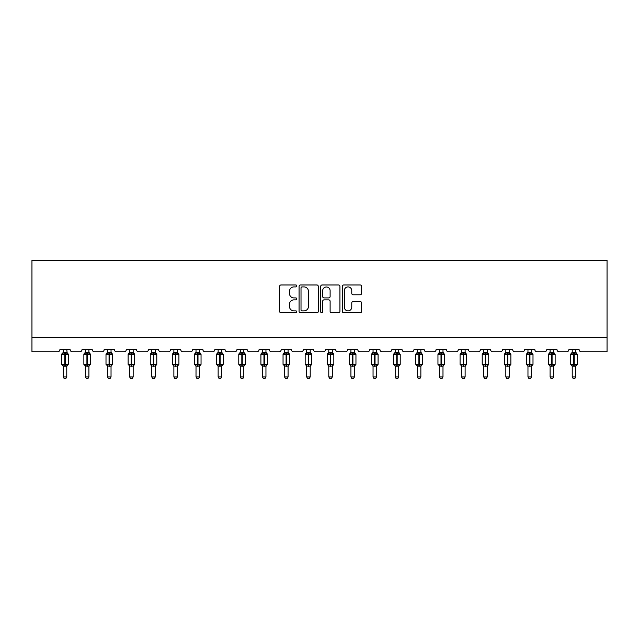 <?xml version="1.0" encoding="UTF-8"?>
<svg xmlns="http://www.w3.org/2000/svg" width="639" height="639" viewBox="0 0 639 639"><rect width="100%" height="100%" fill="white"/><g stroke="black" fill="none" stroke-linecap="round" stroke-linejoin="round"><path stroke-width="0.96" d="M296.8 285.945A0.974 0.974 0 0 0 295.825 284.97L281.032 284.97A1.39 1.39 0 0 0 279.642 286.36L279.642 311.425A1.39 1.39 0 0 0 281.032 312.822L295.825 312.822A0.974 0.974 0 0 0 296.8 311.848A0.974 0.974 0 0 0 295.825 310.873L293.916 310.873A4.457 4.457 0 0 1 289.459 306.416L289.459 304.324A4.457 4.457 0 0 1 293.916 299.867L295.825 299.867A0.974 0.974 0 0 0 296.8 298.892A0.974 0.974 0 0 0 295.825 297.918L293.916 297.918A4.457 4.457 0 0 1 289.459 293.461L289.459 291.376A4.457 4.457 0 0 1 293.916 286.919L295.825 286.919A0.974 0.974 0 0 0 296.8 285.945M360.196 294.787A1.39 1.39 0 0 0 361.586 293.397L361.586 286.36A1.39 1.39 0 0 0 360.196 284.97L343.766 284.97A1.39 1.39 0 0 0 342.368 286.36L342.368 311.425A1.39 1.39 0 0 0 343.766 312.822L360.196 312.822A1.39 1.39 0 0 0 361.586 311.425L361.586 302.934A1.39 1.39 0 0 0 360.196 301.544L353.159 301.544A1.39 1.39 0 0 0 351.769 302.934L351.769 307.143A3.722 3.722 0 0 1 348.047 310.873A3.722 3.722 0 0 1 344.317 307.143L344.317 290.641A3.722 3.722 0 0 1 348.047 286.919A3.722 3.722 0 0 1 351.769 290.641L351.769 293.397A1.39 1.39 0 0 0 353.159 294.787L360.196 294.787M607.05 337.552L607.05 260.241L31.95 260.241L31.95 351.738L57.766 351.738A2.125 2.125 0 0 0 59.898 349.613L70.114 349.613A2.125 2.125 0 0 0 72.239 351.738L79.899 351.738A2.125 2.125 0 0 0 82.024 349.613L92.24 349.613A2.125 2.125 0 0 0 94.372 351.738L102.032 351.738A2.125 2.125 0 0 0 104.157 349.613L114.373 349.613A2.125 2.125 0 0 0 116.498 351.738L124.158 351.738A2.125 2.125 0 0 0 126.29 349.613L136.498 349.613A2.125 2.125 0 0 0 138.631 351.738L146.291 351.738A2.125 2.125 0 0 0 148.416 349.613L158.632 349.613A2.125 2.125 0 0 0 160.756 351.738L168.416 351.738A2.125 2.125 0 0 0 170.549 349.613L180.757 349.613A2.125 2.125 0 0 0 182.89 351.738L190.55 351.738A2.125 2.125 0 0 0 192.674 349.613L202.89 349.613A2.125 2.125 0 0 0 205.015 351.738L212.683 351.738A2.125 2.125 0 0 0 214.808 349.613L225.024 349.613A2.125 2.125 0 0 0 227.149 351.738L234.809 351.738A2.125 2.125 0 0 0 236.941 349.613L247.149 349.613A2.125 2.125 0 0 0 249.282 351.738L256.942 351.738A2.125 2.125 0 0 0 259.067 349.613L269.283 349.613A2.125 2.125 0 0 0 271.407 351.738L279.067 351.738A2.125 2.125 0 0 0 281.2 349.613L291.408 349.613A2.125 2.125 0 0 0 293.541 351.738L301.201 351.738A2.125 2.125 0 0 0 303.325 349.613L313.541 349.613A2.125 2.125 0 0 0 315.666 351.738L323.334 351.738A2.125 2.125 0 0 0 325.459 349.613L335.675 349.613A2.125 2.125 0 0 0 337.799 351.738L345.459 351.738A2.125 2.125 0 0 0 347.592 349.613L357.8 349.613A2.125 2.125 0 0 0 359.933 351.738L367.593 351.738A2.125 2.125 0 0 0 369.717 349.613L379.933 349.613A2.125 2.125 0 0 0 382.058 351.738L389.718 351.738A2.125 2.125 0 0 0 391.851 349.613L402.059 349.613A2.125 2.125 0 0 0 404.191 351.738L411.851 351.738A2.125 2.125 0 0 0 413.976 349.613L424.192 349.613A2.125 2.125 0 0 0 426.317 351.738L433.985 351.738A2.125 2.125 0 0 0 436.11 349.613L446.326 349.613A2.125 2.125 0 0 0 448.45 351.738L456.11 351.738A2.125 2.125 0 0 0 458.243 349.613L468.451 349.613A2.125 2.125 0 0 0 470.584 351.738L478.244 351.738A2.125 2.125 0 0 0 480.368 349.613L490.584 349.613A2.125 2.125 0 0 0 492.709 351.738L500.369 351.738A2.125 2.125 0 0 0 502.502 349.613L512.71 349.613A2.125 2.125 0 0 0 514.842 351.738L522.502 351.738A2.125 2.125 0 0 0 524.627 349.613L534.843 349.613A2.125 2.125 0 0 0 536.968 351.738L544.628 351.738A2.125 2.125 0 0 0 546.76 349.613L556.976 349.613A2.125 2.125 0 0 0 559.101 351.738L566.761 351.738A2.125 2.125 0 0 0 568.886 349.613L579.102 349.613A2.125 2.125 0 0 0 581.234 351.738L607.05 351.738L607.05 337.552L31.95 337.552M318.278 286.36A1.39 1.39 0 0 0 316.888 284.97L300.458 284.97A1.39 1.39 0 0 0 299.068 286.36L299.068 311.425A1.39 1.39 0 0 0 300.458 312.822L316.888 312.822A1.39 1.39 0 0 0 318.278 311.425L318.278 286.36M322.112 284.97L338.542 284.97A1.39 1.39 0 0 1 339.932 286.36L339.932 311.425A1.39 1.39 0 0 1 338.542 312.822L331.513 312.822A1.39 1.39 0 0 1 330.115 311.425L330.115 301.265A1.39 1.39 0 0 0 328.726 299.867L324.061 299.867A1.39 1.39 0 0 0 322.671 301.265L322.671 311.848A0.974 0.974 0 0 1 321.697 312.822A0.974 0.974 0 0 1 320.722 311.848L320.722 286.36A1.39 1.39 0 0 1 322.112 284.97M301.991 286.919A0.974 0.974 0 0 0 301.017 287.893L301.017 309.899A0.974 0.974 0 0 0 301.991 310.873L304.012 310.873A4.457 4.457 0 0 0 308.461 306.416L308.461 291.376A4.457 4.457 0 0 0 304.012 286.919L301.991 286.919M330.115 290.713A3.722 3.722 0 0 0 326.393 286.991A3.722 3.722 0 0 0 322.671 290.713L322.671 296.528A1.39 1.39 0 0 0 324.061 297.918L328.726 297.918A1.39 1.39 0 0 0 330.115 296.528L330.115 290.713M66.775 352.424L66.775 352.424A1.558 1.486 180 0 0 67.598 353.734L67.295 354.19L65.218 353.686L62.718 354.19L62.207 353.663A0.711 0.711 0 0 0 61.743 354.325L61.743 364.254A0.711 0.711 0 0 0 62.207 364.925L62.718 364.398L64.787 364.893L67.295 364.398L67.598 364.853A1.558 1.486 -0 0 0 66.775 366.163L63.229 366.163A1.558 1.486 -0 0 0 62.414 364.853L62.414 364.853M63.229 352.193L62.414 353.734A1.558 1.486 180 0 0 63.229 352.424L64.787 352.289L64.787 364.254L68.269 364.254L68.269 354.325L61.743 354.325L61.743 364.254L64.787 364.254L64.787 366.299M66.775 366.155L66.775 376.914L63.229 376.914L63.229 366.155M66.775 349.613L67.295 354.19M63.229 349.613L63.229 352.424M64.787 352.289L66.775 352.496L66.999 353.391M62.718 354.19L63.229 352.496M62.718 364.398L63.229 366.091M67.295 364.398L66.775 366.091M66.775 376.914L65.713 378.759L64.291 378.759L63.229 376.914M68.269 354.325L67.798 353.663A0.711 0.711 0 0 1 68.006 353.774M66.775 366.387L68.269 364.254A0.711 0.711 0 0 1 68.229 364.486M89.188 353.087L89.931 353.663A0.711 0.711 0 0 1 90.139 353.774M88.909 352.424L88.909 352.424A1.558 1.486 180 0 0 89.724 353.734L89.42 354.19L87.343 353.686L84.843 354.19L84.34 353.663A0.711 0.711 0 0 0 83.869 354.325L83.869 364.254A0.711 0.711 0 0 0 84.34 364.925L83.869 364.254L90.395 364.254A0.711 0.711 0 0 1 90.355 364.486M85.362 366.163L85.362 366.163A1.558 1.486 -0 0 0 84.54 364.853L84.843 364.398L86.92 364.893L89.42 364.398L89.724 364.853A1.558 1.486 -0 0 0 88.909 366.163L85.362 366.091L85.362 376.914L88.909 376.914L88.909 366.155M111.322 353.087L112.065 353.663A0.711 0.711 0 0 1 112.264 353.774M111.034 352.424L111.034 352.424A1.558 1.486 180 0 0 111.857 353.734L111.553 354.19L109.477 353.686L106.977 354.19L106.465 353.663A0.711 0.711 0 0 0 106.002 354.325L106.002 364.254A0.711 0.711 0 0 0 106.465 364.925L106.002 364.254L112.528 364.254A0.711 0.711 0 0 1 112.488 364.486M107.488 366.163L107.488 366.163A1.558 1.486 -0 0 0 106.673 364.853L106.977 364.398L109.053 364.893L111.553 364.398L111.857 364.853A1.558 1.486 -0 0 0 111.034 366.163L107.488 366.091L107.488 376.914L111.034 376.914L111.034 366.155M133.447 353.087L134.19 353.663A0.711 0.711 0 0 1 134.398 353.774M133.168 352.424L133.168 352.424A1.558 1.486 180 0 0 133.99 353.734L133.679 354.19L131.61 353.686L129.102 354.19L128.599 353.663A0.711 0.711 0 0 0 128.127 354.325L128.127 364.254A0.711 0.711 0 0 0 128.599 364.925L128.127 364.254L134.653 364.254A0.711 0.711 0 0 1 134.621 364.486M129.621 366.163L129.621 366.163A1.558 1.486 -0 0 0 128.798 364.853L129.102 364.398L131.179 364.893L133.679 364.398L133.99 364.853A1.558 1.486 -0 0 0 133.168 366.163L129.621 366.091L129.621 376.914L133.168 376.914L133.168 366.155M155.581 353.087L156.323 353.663A0.711 0.711 0 0 1 156.523 353.774M155.301 352.424L155.301 352.424A1.558 1.486 180 0 0 156.116 353.734L155.812 354.19L153.735 353.686L151.235 354.19L150.724 353.663A0.711 0.711 0 0 0 150.261 354.325L150.261 364.254A0.711 0.711 0 0 0 150.724 364.925L150.261 364.254L156.787 364.254A0.711 0.711 0 0 1 156.747 364.486M151.755 366.163L151.755 366.163A1.558 1.486 -0 0 0 150.932 364.853L151.235 364.398L153.312 364.893L155.812 364.398L156.116 364.853A1.558 1.486 -0 0 0 155.301 366.163L151.747 366.091L151.755 376.914L155.301 376.914L155.301 366.155M85.362 366.387L84.54 364.853M88.909 366.387L90.395 364.254L90.395 354.325L83.869 354.325L84.54 353.734A1.558 1.486 180 0 0 85.362 352.424L88.909 352.496L88.909 349.613M85.362 349.613L85.362 352.424M84.843 354.19L85.362 352.496M89.133 353.391L89.42 354.19M84.843 364.398L85.362 366.091M89.42 364.398L88.909 366.091M88.909 376.914L87.839 378.759L86.425 378.759L85.362 376.914M107.488 366.387L106.673 364.853M111.034 366.387L112.528 364.254L112.528 354.325L106.002 354.325L106.673 353.734A1.558 1.486 180 0 0 107.488 352.424L111.034 352.496L111.034 349.613M107.488 349.613L107.488 352.424M106.977 354.19L107.488 352.496M111.258 353.391L111.553 354.19M106.977 364.398L107.488 366.091M111.553 364.398L111.034 366.091M111.034 376.914L109.972 378.759L108.558 378.759L107.488 376.914M129.621 366.387L128.798 364.853M133.168 366.387L134.653 364.254L134.653 354.325L128.127 354.325L128.798 353.734A1.558 1.486 180 0 0 129.621 352.424L133.168 352.496L133.168 349.613M129.621 349.613L129.621 352.424M129.102 354.19L129.621 352.496M133.391 353.391L133.679 354.19M129.102 364.398L129.621 366.091M133.679 364.398L133.168 366.091M133.168 376.914L132.105 378.759L130.683 378.759L129.621 376.914M151.755 366.387L150.932 364.853M155.301 366.387L156.787 364.254L156.787 354.325L150.261 354.325L150.932 353.734A1.558 1.486 180 0 0 151.755 352.424L155.301 352.496L155.301 349.613M151.755 349.613L151.755 352.424M151.235 354.19L151.747 352.496M155.525 353.391L155.812 354.19M151.235 364.398L151.747 366.091M155.812 364.398L155.301 366.091M155.301 376.914L154.231 378.759L152.817 378.759L151.755 376.914M177.706 353.087L178.449 353.663A0.711 0.711 0 0 1 178.656 353.774M177.426 352.424L177.426 352.424A1.558 1.486 180 0 0 178.249 353.734L177.946 354.19L175.869 353.686L173.369 354.19L172.857 353.663A0.711 0.711 0 0 0 172.394 354.325L172.394 364.254A0.711 0.711 0 0 0 172.857 364.925L172.394 364.254L178.92 364.254A0.711 0.711 0 0 1 178.88 364.486M173.88 366.163L173.88 366.163A1.558 1.486 -0 0 0 173.065 364.853L173.369 364.398L175.437 364.893L177.946 364.398L178.249 364.853A1.558 1.486 -0 0 0 177.426 366.163L173.88 366.091L173.88 376.914L177.426 376.914L177.426 366.155M173.88 366.387L173.065 364.853M177.426 366.387L178.92 364.254L178.92 354.325L172.394 354.325L173.065 353.734A1.558 1.486 180 0 0 173.88 352.424L177.426 352.496L177.426 349.613M173.88 349.613L173.88 352.424M173.369 354.19L173.88 352.496M177.65 353.391L177.946 354.19M173.369 364.398L173.88 366.091M177.946 364.398L177.426 366.091M177.426 376.914L176.364 378.759L174.942 378.759L173.88 376.914M199.839 353.087L200.582 353.663A0.711 0.711 0 0 1 200.782 353.774M199.56 352.424L199.56 352.424A1.558 1.486 180 0 0 200.374 353.734L200.071 354.19L197.994 353.686L195.494 354.19L194.991 353.663A0.711 0.711 0 0 0 194.52 354.325L194.52 364.254A0.711 0.711 0 0 0 194.991 364.925L194.52 364.254L201.045 364.254A0.711 0.711 0 0 1 201.005 364.486M196.013 366.163L196.013 366.163A1.558 1.486 -0 0 0 195.191 364.853L195.494 364.398L197.571 364.893L200.071 364.398L200.374 364.853A1.558 1.486 -0 0 0 199.56 366.163L196.013 366.091L196.013 376.914L199.56 376.914L199.56 366.155M196.013 366.387L195.191 364.853M199.56 366.387L201.045 364.254L201.045 354.325L194.52 354.325L195.191 353.734A1.558 1.486 180 0 0 196.013 352.424L199.56 352.496L199.56 349.613M196.013 349.613L196.013 352.424M195.494 354.19L196.013 352.496M199.783 353.391L200.071 354.19M195.494 364.398L196.013 366.091M200.071 364.398L199.56 366.091M199.56 376.914L198.489 378.759L197.076 378.759L196.013 376.914M221.973 353.087L222.715 353.663A0.711 0.711 0 0 1 222.915 353.774M221.685 352.424L221.685 352.424A1.558 1.486 180 0 0 222.508 353.734L222.204 354.19L220.128 353.686L217.627 354.19L217.116 353.663A0.711 0.711 0 0 0 216.653 354.325L216.653 364.254A0.711 0.711 0 0 0 217.116 364.925L216.653 364.254L223.179 364.254A0.711 0.711 0 0 1 223.139 364.486M218.139 366.163L218.139 366.163A1.558 1.486 -0 0 0 217.324 364.853L217.627 364.398L219.704 364.893L222.204 364.398L222.508 364.853A1.558 1.486 -0 0 0 221.685 366.163L218.139 366.091L218.139 376.914L221.685 376.914L221.685 366.155M218.139 366.387L217.324 364.853M221.685 366.387L223.179 364.254L223.179 354.325L216.653 354.325L217.324 353.734A1.558 1.486 180 0 0 218.139 352.424L221.685 352.496L221.685 349.613M218.139 349.613L218.139 352.424M217.627 354.19L218.139 352.496M221.909 353.391L222.204 354.19M217.627 364.398L218.139 366.091L217.627 364.398M222.204 364.398L221.685 366.091M221.685 376.914L220.623 378.759L219.209 378.759L218.139 376.914M244.098 353.087L244.841 353.663A0.711 0.711 0 0 1 245.049 353.774M243.818 352.424L243.818 352.424A1.558 1.486 180 0 0 244.641 353.734L244.33 354.19L242.261 353.686L239.753 354.19L239.25 353.663A0.711 0.711 0 0 0 238.778 354.325L238.778 364.254A0.711 0.711 0 0 0 239.25 364.925L238.778 364.254L245.304 364.254A0.711 0.711 0 0 1 245.272 364.486M240.272 366.163L240.272 366.163A1.558 1.486 -0 0 0 239.449 364.853L239.753 364.398L241.83 364.893L244.33 364.398L244.641 364.853A1.558 1.486 -0 0 0 243.818 366.163L240.272 366.091L240.272 376.914L243.818 376.914L243.818 366.155M240.272 366.387L239.449 364.853M243.818 366.387L245.304 364.254L245.304 354.325L238.778 354.325L239.449 353.734A1.558 1.486 180 0 0 240.272 352.424L243.818 352.496L243.818 349.613M240.272 349.613L240.272 352.424M239.753 354.19L240.272 352.496M244.042 353.391L244.33 354.19M239.753 364.398L240.272 366.091L239.753 364.398M244.33 364.398L243.818 366.091M243.818 376.914L242.756 378.759L241.334 378.759L240.272 376.914M266.231 353.087L266.974 353.663A0.711 0.711 0 0 1 267.174 353.774M265.952 352.424L265.952 352.424A1.558 1.486 180 0 0 266.767 353.734L266.463 354.19L264.386 353.686L261.886 354.19L261.375 353.663A0.711 0.711 0 0 0 260.912 354.325L260.912 364.254A0.711 0.711 0 0 0 261.375 364.925L260.912 364.254L267.437 364.254A0.711 0.711 0 0 1 267.398 364.486M262.405 366.163L262.405 366.163A1.558 1.486 -0 0 0 261.583 364.853L261.886 364.398L263.963 364.893L266.463 364.398L266.767 364.853A1.558 1.486 -0 0 0 265.952 366.163L262.397 366.091L262.405 376.914L265.952 376.914L265.952 366.155M262.405 366.387L261.583 364.853M265.952 366.387L267.437 364.254L267.437 354.325L260.912 354.325L261.583 353.734A1.558 1.486 180 0 0 262.405 352.424L265.952 352.496L265.952 349.613M262.405 349.613L262.405 352.424M261.886 354.19L262.397 352.496M266.175 353.391L266.463 354.19M261.886 364.398L262.397 366.091L261.886 364.398M266.463 364.398L265.952 366.091M265.952 376.914L264.881 378.759L263.468 378.759L262.405 376.914M288.357 353.087L289.1 353.663A0.711 0.711 0 0 1 289.307 353.774M288.077 352.424L288.077 352.424A1.558 1.486 180 0 0 288.9 353.734L288.596 354.19L286.52 353.686L284.02 354.19L283.508 353.663A0.711 0.711 0 0 0 283.045 354.325L283.045 364.254A0.711 0.711 0 0 0 283.508 364.925L283.045 364.254L289.571 364.254A0.711 0.711 0 0 1 289.531 364.486M284.531 366.163L284.531 366.163A1.558 1.486 -0 0 0 283.716 364.853L284.02 364.398L286.088 364.893L288.596 364.398L288.9 364.853A1.558 1.486 -0 0 0 288.077 366.163L284.531 366.091L284.531 376.914L288.077 376.914L288.077 366.155M284.531 366.387L283.716 364.853M288.077 366.387L289.571 364.254L289.571 354.325L283.045 354.325L283.716 353.734A1.558 1.486 180 0 0 284.531 352.424L288.077 352.496L288.077 349.613M284.531 349.613L284.531 352.424M284.02 354.19L284.531 352.496M288.301 353.391L288.596 354.19M284.02 364.398L284.531 366.091L284.02 364.398M288.596 364.398L288.077 366.091M288.077 376.914L287.015 378.759L285.593 378.759L284.531 376.914M310.49 353.087L311.233 353.663A0.711 0.711 0 0 1 311.433 353.774M310.211 352.424L310.211 352.424A1.558 1.486 180 0 0 311.025 353.734L310.722 354.19L308.645 353.686L306.145 354.19L305.634 353.663A0.711 0.711 0 0 0 305.17 354.325L305.17 364.254A0.711 0.711 0 0 0 305.634 364.925L305.17 364.254L311.696 364.254A0.711 0.711 0 0 1 311.656 364.486M306.664 366.163L306.664 366.163A1.558 1.486 -0 0 0 305.841 364.853L306.145 364.398L308.222 364.893L310.722 364.398L311.025 364.853A1.558 1.486 -0 0 0 310.211 366.163L306.664 366.091L306.664 376.914L310.211 376.914L310.211 366.155M306.664 366.387L305.841 364.853M310.211 366.387L311.696 364.254L311.696 354.325L305.17 354.325L305.841 353.734A1.558 1.486 180 0 0 306.664 352.424L310.211 352.496L310.211 349.613M306.664 349.613L306.664 352.424M306.145 354.19L306.664 352.496M310.434 353.391L310.722 354.19M306.145 364.398L306.664 366.091L306.145 364.398M310.722 364.398L310.211 366.091M310.211 376.914L309.14 378.759L307.726 378.759L306.664 376.914M332.623 353.087L333.366 353.663A0.711 0.711 0 0 1 333.566 353.774M332.336 352.424L332.336 352.424A1.558 1.486 180 0 0 333.159 353.734L332.855 354.19L330.778 353.686L328.278 354.19L327.767 353.663A0.711 0.711 0 0 0 327.304 354.325L327.304 364.254A0.711 0.711 0 0 0 327.767 364.925L327.304 364.254L333.83 364.254A0.711 0.711 0 0 1 333.79 364.486M328.789 366.163L328.789 366.163A1.558 1.486 -0 0 0 327.975 364.853L328.278 364.398L330.355 364.893L332.855 364.398L333.159 364.853A1.558 1.486 -0 0 0 332.336 366.163L328.789 366.091L328.789 376.914L332.336 376.914L332.336 366.155M328.789 366.387L327.975 364.853M332.336 366.387L333.83 364.254L333.83 354.325L327.304 354.325L327.975 353.734A1.558 1.486 180 0 0 328.789 352.424L332.336 352.496L332.336 349.613M328.789 349.613L328.789 352.424M328.278 354.19L328.789 352.496M332.56 353.391L332.855 354.19M328.278 364.398L328.789 366.091L328.278 364.398M332.855 364.398L332.336 366.091M332.336 376.914L331.274 378.759L329.86 378.759L328.789 376.914M354.749 353.087L355.492 353.663A0.711 0.711 0 0 1 355.699 353.774M354.469 352.424L354.469 352.424A1.558 1.486 180 0 0 355.284 353.734L354.98 354.19L352.912 353.686L350.404 354.19L349.9 353.663A0.711 0.711 0 0 0 349.429 354.325L349.429 364.254A0.711 0.711 0 0 0 349.9 364.925L349.429 364.254L355.955 364.254A0.711 0.711 0 0 1 355.923 364.486M350.923 366.163L350.923 366.163A1.558 1.486 -0 0 0 350.1 364.853L350.404 364.398L352.48 364.893L354.98 364.398L355.284 364.853A1.558 1.486 -0 0 0 354.469 366.163L350.923 366.091L350.923 376.914L354.469 376.914L354.469 366.155M350.923 366.387L350.1 364.853M354.469 366.387L355.955 364.254L355.955 354.325L349.429 354.325L350.1 353.734A1.558 1.486 180 0 0 350.923 352.424L354.469 352.496L354.469 349.613M350.923 349.613L350.923 352.424M350.404 354.19L350.923 352.496M354.693 353.391L354.98 354.19M350.404 364.398L350.923 366.091L350.404 364.398M354.98 364.398L354.469 366.091M354.469 376.914L353.407 378.759L351.985 378.759L350.923 376.914M376.882 353.087L377.625 353.663A0.711 0.711 0 0 1 377.825 353.774M376.595 352.424L376.595 352.424A1.558 1.486 180 0 0 377.417 353.734L377.114 354.19L375.037 353.686L372.537 354.19L372.026 353.663A0.711 0.711 0 0 0 371.563 354.325L371.563 364.254A0.711 0.711 0 0 0 372.026 364.925L371.563 364.254L378.088 364.254A0.711 0.711 0 0 1 378.048 364.486M373.048 366.163L373.048 366.163A1.558 1.486 -0 0 0 372.233 364.853L372.537 364.398L374.614 364.893L377.114 364.398L377.417 364.853A1.558 1.486 -0 0 0 376.595 366.163L373.048 366.091L373.048 376.914L376.595 376.914L376.595 366.155M373.048 366.387L372.233 364.853M376.595 366.387L378.088 364.254L378.088 354.325L371.563 354.325L372.233 353.734A1.558 1.486 180 0 0 373.048 352.424L376.603 352.496L376.595 349.613M373.048 349.613L373.048 352.424M372.537 354.19L373.048 352.496M376.826 353.391L377.114 354.19M372.537 364.398L373.048 366.091L372.537 364.398M377.114 364.398L376.603 366.091M376.595 376.914L375.532 378.759L374.119 378.759L373.048 376.914M398.728 352.424L398.728 352.424A1.558 1.486 180 0 0 399.551 353.734L399.247 354.19L397.17 353.686L394.67 354.19L394.159 353.663A0.711 0.711 0 0 0 393.696 354.325L393.696 364.254A0.711 0.711 0 0 0 394.159 364.925L393.696 364.254L400.222 364.254A0.711 0.711 0 0 1 400.182 364.486M395.182 366.163L395.182 366.163A1.558 1.486 -0 0 0 394.359 364.853L394.67 364.398L396.739 364.893L399.247 364.398L399.551 364.853A1.558 1.486 -0 0 0 398.728 366.163L395.182 366.091L395.182 376.914L398.728 376.914L398.728 366.155M395.182 366.387L394.359 364.853M398.728 366.387L400.222 364.254L400.222 354.325L393.696 354.325L394.359 353.734A1.558 1.486 180 0 0 395.182 352.424L398.728 352.496L398.728 349.613M395.182 349.613L395.182 352.424M394.67 354.19L395.182 352.496M398.952 353.391L399.247 354.19M394.67 364.398L395.182 366.091L394.67 364.398M399.247 364.398L398.728 366.091M398.728 376.914L397.666 378.759L396.244 378.759L395.182 376.914M420.861 352.424L420.861 352.424A1.558 1.486 180 0 0 421.676 353.734L421.373 354.19L419.296 353.686L416.796 354.19L416.285 353.663A0.711 0.711 0 0 0 415.821 354.325L415.821 364.254A0.711 0.711 0 0 0 416.285 364.925L415.821 364.254L422.347 364.254A0.711 0.711 0 0 1 422.307 364.486M417.315 366.163L417.315 366.163A1.558 1.486 -0 0 0 416.492 364.853L416.796 364.398L418.872 364.893L421.373 364.398L421.676 364.853A1.558 1.486 -0 0 0 420.861 366.163L417.315 366.091L417.315 376.914L420.861 376.914L420.861 366.155M417.315 366.387L416.492 364.853M420.861 366.387L422.347 364.254L422.347 354.325L415.821 354.325L416.492 353.734A1.558 1.486 180 0 0 417.315 352.424L420.861 352.496L420.861 349.613M417.315 349.613L417.315 352.424M416.796 354.19L417.315 352.496M421.085 353.391L421.373 354.19M416.796 364.398L417.315 366.091L416.796 364.398M421.373 364.398L420.861 366.091M420.861 376.914L419.791 378.759L418.377 378.759L417.315 376.914M442.987 352.424L442.987 352.424A1.558 1.486 180 0 0 443.809 353.734L443.506 354.19L441.429 353.686L438.929 354.19L438.418 353.663A0.711 0.711 0 0 0 437.955 354.325L437.955 364.254A0.711 0.711 0 0 0 438.418 364.925L437.955 364.254L444.48 364.254A0.711 0.711 0 0 1 444.44 364.486M439.44 366.163L439.44 366.163A1.558 1.486 -0 0 0 438.626 364.853L438.929 364.398L441.006 364.893L443.506 364.398L443.809 364.853A1.558 1.486 -0 0 0 442.987 366.163L439.44 366.091L439.44 376.914L442.987 376.914L442.987 366.155M439.44 366.387L438.626 364.853M442.987 366.387L444.48 364.254L444.48 354.325L437.955 354.325L438.626 353.734A1.558 1.486 180 0 0 439.44 352.424L442.987 352.496L442.987 349.613M439.44 349.613L439.44 352.424M438.929 354.19L439.44 352.496M443.21 353.391L443.506 354.19M438.929 364.398L439.44 366.091L438.929 364.398M443.506 364.398L442.987 366.091M442.987 376.914L441.924 378.759L440.511 378.759L439.44 376.914M465.12 352.424L465.12 352.424A1.558 1.486 180 0 0 465.935 353.734L465.631 354.19L463.563 353.686L461.054 354.19L460.551 353.663A0.711 0.711 0 0 0 460.08 354.325L460.08 364.254A0.711 0.711 0 0 0 460.551 364.925L460.08 364.254L466.606 364.254A0.711 0.711 0 0 1 466.566 364.486M461.574 366.163L461.574 366.163A1.558 1.486 -0 0 0 460.751 364.853L461.054 364.398L463.131 364.893L465.631 364.398L465.935 364.853A1.558 1.486 -0 0 0 465.12 366.163L461.574 366.091L461.574 376.914L465.12 376.914L465.12 366.155M461.574 366.387L460.751 364.853M465.12 366.387L466.606 364.254L466.606 354.325L460.08 354.325L460.751 353.734A1.558 1.486 180 0 0 461.574 352.424L465.12 352.496L465.12 349.613M461.574 349.613L461.574 352.424M461.054 354.19L461.574 352.496M465.344 353.391L465.631 354.19M461.054 364.398L461.574 366.091L461.054 364.398M465.631 364.398L465.12 366.091M465.12 376.914L464.058 378.759L462.636 378.759L461.574 376.914M487.245 352.424L487.245 352.424A1.558 1.486 180 0 0 488.068 353.734L487.765 354.19L485.688 353.686L483.188 354.19L482.677 353.663A0.711 0.711 0 0 0 482.213 354.325L482.213 364.254A0.711 0.711 0 0 0 482.677 364.925L482.213 364.254L488.739 364.254A0.711 0.711 0 0 1 488.699 364.486M483.699 366.163L483.699 366.163A1.558 1.486 -0 0 0 482.884 364.853L483.188 364.398L485.265 364.893L487.765 364.398L488.068 364.853A1.558 1.486 -0 0 0 487.245 366.163L483.699 366.091L483.699 376.914L487.245 376.914L487.245 366.155M483.699 366.387L482.884 364.853M487.245 366.387L488.739 364.254L488.739 354.325L482.213 354.325L482.884 353.734A1.558 1.486 180 0 0 483.699 352.424L487.253 352.496L487.245 349.613M483.699 349.613L483.699 352.424M483.188 354.19L483.699 352.496M487.477 353.391L487.765 354.19M483.188 364.398L483.699 366.091L483.188 364.398M487.765 364.398L487.253 366.091M487.245 376.914L486.183 378.759L484.769 378.759L483.699 376.914M509.379 352.424L509.379 352.424A1.558 1.486 180 0 0 510.202 353.734L509.898 354.19L507.821 353.686L505.321 354.19L504.81 353.663A0.711 0.711 0 0 0 504.347 354.325L504.347 364.254A0.711 0.711 0 0 0 504.81 364.925L504.347 364.254L510.873 364.254A0.711 0.711 0 0 1 510.833 364.486M505.832 366.163L505.832 366.163A1.558 1.486 -0 0 0 505.01 364.853L505.321 364.398L507.39 364.893L509.898 364.398L510.202 364.853A1.558 1.486 -0 0 0 509.379 366.163L505.832 366.091L505.832 376.914L509.379 376.914L509.379 366.155M505.832 366.387L505.01 364.853M509.379 366.387L510.873 364.254L510.873 354.325L504.347 354.325L505.01 353.734A1.558 1.486 180 0 0 505.832 352.424L509.379 352.496L509.379 349.613M505.832 349.613L505.832 352.424M505.321 354.19L505.832 352.496M509.602 353.391L509.898 354.19M505.321 364.398L505.832 366.091L505.321 364.398M509.898 364.398L509.379 366.091M509.379 376.914L508.317 378.759L506.895 378.759L505.832 376.914M531.512 352.424L531.512 352.424A1.558 1.486 180 0 0 532.327 353.734L532.023 354.19L529.947 353.686L527.447 354.19L526.935 353.663A0.711 0.711 0 0 0 526.472 354.325L526.472 364.254A0.711 0.711 0 0 0 526.935 364.925L526.472 364.254L532.998 364.254A0.711 0.711 0 0 1 532.958 364.486M527.966 366.163L527.966 366.163A1.558 1.486 -0 0 0 527.143 364.853L527.447 364.398L529.523 364.893L532.023 364.398L532.327 364.853A1.558 1.486 -0 0 0 531.512 366.163L527.966 366.091L527.966 376.914L531.512 376.914L531.512 366.155M527.966 366.387L527.143 364.853M531.512 366.387L532.998 364.254L532.998 354.325L526.472 354.325L527.143 353.734A1.558 1.486 180 0 0 527.966 352.424L531.512 352.496L531.512 349.613M527.966 349.613L527.966 352.424M527.447 354.19L527.966 352.496M531.736 353.391L532.023 354.19M527.447 364.398L527.966 366.091L527.447 364.398M532.023 364.398L531.512 366.091M531.512 376.914L530.442 378.759L529.028 378.759L527.966 376.914M553.638 352.424L553.638 352.424A1.558 1.486 180 0 0 554.46 353.734L554.157 354.19L552.08 353.686L549.58 354.19L549.069 353.663A0.711 0.711 0 0 0 548.605 354.325L548.605 364.254A0.711 0.711 0 0 0 549.069 364.925L548.605 364.254L555.131 364.254A0.711 0.711 0 0 1 555.091 364.486M550.091 366.163L550.091 366.163A1.558 1.486 -0 0 0 549.276 364.853L549.58 364.398L551.657 364.893L554.157 364.398L554.46 364.853A1.558 1.486 -0 0 0 553.638 366.163L550.091 366.091L550.091 376.914L553.638 376.914L553.638 366.155M550.091 366.387L549.276 364.853M553.638 366.387L555.131 364.254L555.131 354.325L548.605 354.325L549.276 353.734A1.558 1.486 180 0 0 550.091 352.424L553.638 352.496L553.638 349.613M550.091 349.613L550.091 352.424M549.58 354.19L550.091 352.496M553.861 353.391L554.157 354.19M549.58 364.398L550.091 366.091L549.58 364.398M554.157 364.398L553.638 366.091M553.638 376.914L552.575 378.759L551.161 378.759L550.091 376.914M575.771 352.424L575.771 352.424A1.558 1.486 180 0 0 576.586 353.734L576.282 354.19L574.213 353.686L571.705 354.19L571.202 353.663A0.711 0.711 0 0 0 570.731 354.325L570.731 364.254A0.711 0.711 0 0 0 571.202 364.925L570.731 364.254L577.257 364.254A0.711 0.711 0 0 1 577.217 364.486M572.224 366.163L572.224 366.163A1.558 1.486 -0 0 0 571.402 364.853L571.705 364.398L573.782 364.893L576.282 364.398L576.586 364.853A1.558 1.486 -0 0 0 575.771 366.163L572.224 366.091L572.224 376.914L575.771 376.914L575.771 366.155M572.224 366.387L571.402 364.853M575.771 366.387L577.257 364.254L577.257 354.325L570.731 354.325L571.402 353.734A1.558 1.486 180 0 0 572.224 352.424L575.771 352.496L575.771 349.613M572.224 349.613L572.224 352.424M571.705 354.19L572.224 352.496M575.995 353.391L576.282 354.19M571.705 364.398L572.224 366.091L571.705 364.398M576.282 364.398L575.771 366.091M575.771 376.914L574.709 378.759L573.287 378.759L572.224 376.914M65.218 366.299L65.218 352.289M86.92 352.289L86.92 366.299M87.343 366.299L87.343 352.289M109.053 352.289L109.053 366.299M109.477 366.299L109.477 352.289M131.179 352.289L131.179 366.299M131.61 366.299L131.61 352.289M153.312 352.289L153.312 366.299M153.735 366.299L153.735 352.289M175.437 352.289L175.437 366.299M175.869 366.299L175.869 352.289M197.571 352.289L197.571 366.299M197.994 366.299L197.994 352.289M219.704 352.289L219.704 366.299M220.128 366.299L220.128 352.289M241.83 352.289L241.83 366.299M242.261 366.299L242.261 352.289M263.963 352.289L263.963 366.299M264.386 366.299L264.386 352.289M286.088 352.289L286.088 366.299M286.52 366.299L286.52 352.289M308.222 352.289L308.222 366.299M308.645 366.299L308.645 352.289M330.355 352.289L330.355 366.299M330.778 366.299L330.778 352.289M352.48 352.289L352.48 366.299M352.912 366.299L352.912 352.289M374.614 352.289L374.614 366.299M375.037 366.299L375.037 352.289M396.739 352.289L396.739 366.299M397.17 366.299L397.17 352.289M418.872 352.289L418.872 366.299M419.296 366.299L419.296 352.289M441.006 352.289L441.006 366.299M441.429 366.299L441.429 352.289M463.131 352.289L463.131 366.299M463.563 366.299L463.563 352.289M485.265 352.289L485.265 366.299M485.688 366.299L485.688 352.289M507.39 352.289L507.39 366.299M507.821 366.299L507.821 352.289M529.523 352.289L529.523 366.299M529.947 366.299L529.947 352.289M551.657 352.289L551.657 366.299M552.08 366.299L552.08 352.289M573.782 352.289L573.782 366.299M574.213 366.299L574.213 352.289M67.055 353.087L67.798 353.663L66.775 352.193M61.743 364.254L63.229 366.387M62.949 353.087L61.743 354.325M85.362 352.193L84.34 353.663L85.083 353.087M107.488 352.193L106.465 353.663L107.208 353.087M129.621 352.193L128.599 353.663L129.342 353.087M151.755 352.193L150.724 353.663L151.467 353.087M83.869 364.254L83.869 354.325M88.909 352.193L90.395 354.325M106.002 364.254L106.002 354.325M111.034 352.193L112.528 354.325M128.127 364.254L128.127 354.325M133.168 352.193L134.653 354.325M150.261 364.254L150.261 354.325M155.301 352.193L156.787 354.325M173.88 352.193L172.857 353.663L173.6 353.087M172.394 364.254L172.394 354.325M177.426 352.193L178.92 354.325M196.013 352.193L194.991 353.663L195.726 353.087M194.52 364.254L194.52 354.325M199.56 352.193L201.045 354.325M218.139 352.193L217.116 353.663L217.859 353.087M216.653 364.254L216.653 354.325M221.685 352.193L223.179 354.325M240.272 352.193L239.25 353.663L239.992 353.087M238.778 364.254L238.778 354.325M243.818 352.193L245.304 354.325M262.405 352.193L261.375 353.663L262.118 353.087M260.912 364.254L260.912 354.325M265.952 352.193L267.437 354.325M284.531 352.193L283.508 353.663L284.251 353.087M283.045 364.254L283.045 354.325M288.077 352.193L289.571 354.325M306.664 352.193L305.634 353.663L306.377 353.087M305.17 364.254L305.17 354.325M310.211 352.193L311.696 354.325M328.789 352.193L327.767 353.663L328.51 353.087M327.304 364.254L327.304 354.325M332.336 352.193L333.83 354.325M350.923 352.193L349.9 353.663L350.643 353.087M349.429 364.254L349.429 354.325M354.469 352.193L355.955 354.325M373.048 352.193L372.026 353.663L372.769 353.087M371.563 364.254L371.563 354.325M376.595 352.193L378.088 354.325M394.902 353.087L393.696 354.325L393.696 364.254M400.222 354.325L399.008 353.087M394.159 353.663L395.182 352.193M399.75 353.663L398.728 352.193M417.027 353.087L415.821 354.325L415.821 364.254M422.347 354.325L421.141 353.087M416.285 353.663L417.315 352.193M421.884 353.663L420.861 352.193M439.161 353.087L437.955 354.325L437.955 364.254M444.48 354.325L443.274 353.087M438.418 353.663L439.44 352.193M444.009 353.663L442.987 352.193M461.294 353.087L460.08 354.325L460.08 364.254M466.606 354.325L465.4 353.087M460.551 353.663L461.574 352.193M466.143 353.663L465.12 352.193M483.419 353.087L482.213 354.325L482.213 364.254M488.739 354.325L487.533 353.087M482.677 353.663L483.699 352.193M488.276 353.663L487.245 352.193M505.553 353.087L504.347 354.325L504.347 364.254M510.873 354.325L509.658 353.087M504.81 353.663L505.832 352.193M510.401 353.663L509.379 352.193M527.678 353.087L526.472 354.325L526.472 364.254M532.998 354.325L531.792 353.087M526.935 353.663L527.966 352.193M532.535 353.663L531.512 352.193M549.812 353.087L548.605 354.325L548.605 364.254M555.131 354.325L553.917 353.087M549.069 353.663L550.091 352.193M554.66 353.663L553.638 352.193M571.945 353.087L570.731 354.325L570.731 364.254M577.257 354.325L576.051 353.087M571.202 353.663L572.224 352.193M576.793 353.663L575.771 352.193"/></g></svg>
